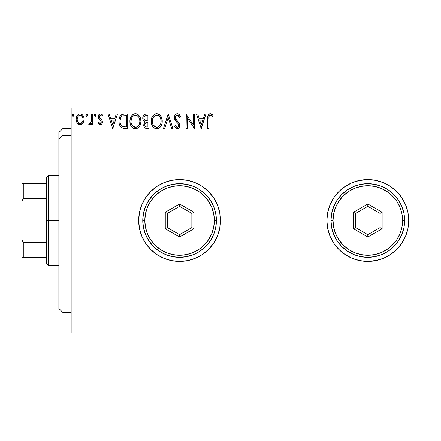 <?xml version="1.0" encoding="UTF-8"?>
<svg xmlns="http://www.w3.org/2000/svg" width="441" height="441" viewBox="0 0 441 441"><rect width="100%" height="100%" fill="white"/><g stroke="black" fill="none" stroke-linecap="round" stroke-linejoin="round"><path stroke-width="0.66" d="M326.886 220.533A40.919 40.919 0 0 0 327.669 228.46M401.834 243.223A40.919 40.919 0 0 0 407.931 228.499L408.719 220.5A40.919 40.919 0 0 1 367.805 261.419A40.919 40.919 0 0 1 326.886 220.5L327.674 228.482A40.919 40.919 0 0 0 333.771 243.217M327.674 228.482L330 236.161L333.782 243.234A40.919 40.919 0 0 0 352.127 258.294M352.161 258.31A40.919 40.919 0 0 0 367.783 261.419L375.787 260.631L383.461 258.305L390.533 254.523L396.735 249.435L401.823 243.234L405.604 236.161L407.936 228.482M367.822 261.419A40.919 40.919 0 0 0 383.444 258.31M383.477 258.299A40.919 40.919 0 0 0 401.817 243.245M407.936 228.466A40.919 40.919 0 0 0 408.719 220.528M208.527 249.424A40.919 40.919 0 0 0 220.5 220.5A40.919 40.919 0 0 1 179.581 261.419A40.919 40.919 0 0 1 138.667 220.5A40.919 40.919 0 0 0 156.836 254.512M156.864 254.529A40.919 40.919 0 0 0 163.892 258.288M163.953 258.316A40.919 40.919 0 0 0 179.564 261.419L187.563 260.631L195.242 258.305L202.314 254.523L208.516 249.435L213.604 243.234L217.385 236.161L219.712 228.482L220.5 220.5L219.712 212.518L217.385 204.839L213.604 197.766L208.516 191.565L202.314 186.477L195.242 182.695L187.563 180.369L179.581 179.581L171.599 180.369L163.925 182.695L156.847 186.477L150.651 191.565L145.563 197.766L141.781 204.839L139.45 212.518L138.667 220.5L139.45 228.482L141.781 236.161L145.563 243.234L150.651 249.435L156.847 254.523L163.925 258.305L171.599 260.631L179.581 261.419M179.603 261.419A40.919 40.919 0 0 0 195.214 258.316M195.264 258.294A40.919 40.919 0 0 0 208.505 249.446M71.15 333.021L418.95 333.021L71.15 333.021L71.15 110.024L418.95 110.024L418.95 330.976L71.15 330.976L71.15 333.021M418.95 107.979L71.15 107.979L71.15 330.976L418.95 330.976L418.95 333.021L418.95 110.024L71.15 110.024L71.15 107.979L418.95 107.979L418.95 110.024L418.95 107.979M83.117 123.028L83.939 121.258L84.132 118.386L83.206 115.768L81.921 114.428L80.146 113.932L78.371 114.428L77.092 115.768L76.337 117.471L76.122 119.809L76.695 122.185L77.743 123.734L79.259 124.649L81.034 124.649L82.55 123.728L83.117 123.033L84.187 119.318C84.214 116.347 82.869 114.55 80.146 113.932C77.423 114.555 76.078 116.352 76.111 119.318L77.181 123.039L80.146 124.764L83.117 123.028M91.53 114.114L92.632 114.114L91.53 114.114L91.281 121.584L90.703 122.918L89.981 123.458L89.303 123.293L88.779 124.406L90.267 124.594L91.53 123.039L91.53 124.583L92.632 124.583L92.632 114.114L92.632 124.583L92.632 114.114L91.53 114.114L91.359 121.225L89.793 123.48L89.303 123.293L88.779 124.406L89.617 124.764L91.53 123.039L91.53 124.583L92.632 124.583L91.53 124.583M100.267 124.764L101.865 123.849L102.345 121.6L101.75 119.991L99.506 117.896L99.324 116.314L100.587 115.217L102.103 116.319L102.731 115.349L101.783 114.34L100.465 113.932L98.707 114.947L98.139 116.953L98.635 118.794L101.193 121.578L101.198 122.554L100.658 123.342L99.749 123.364L98.784 122.377L98.139 123.276L99.043 124.268L100.267 124.764C101.689 124.467 102.389 123.552 102.362 122.019L102.009 120.404L99.506 117.896L99.242 116.898L100.587 115.217L102.103 116.319L102.731 115.349L100.465 113.932C98.905 114.263 98.128 115.272 98.139 116.953L98.503 118.574L101 121.121L101.265 122.069L100.195 123.48L98.784 122.377L98.139 123.276L100.267 124.764L101.865 123.849M124.059 114.12L121.363 114.869L119.792 116.815L118.949 119.836L119.202 123.855L120.007 125.883L121.903 127.807L123.8 128.348L127.703 128.436L127.703 114.114L124.373 114.114C120.553 114.632 118.723 116.959 118.888 121.093C118.723 124.031 119.798 126.308 122.124 127.918L127.703 128.436L127.703 114.114L127.703 128.436L125.531 128.436M146.136 114.114L148.997 114.114L145.403 114.191L144.091 114.847L143.215 116.027L142.89 119.318L143.628 120.851L145.017 121.843L143.987 123.199L143.716 125.575L144.119 126.898L145.282 128.133L148.997 128.436L148.997 114.114L148.997 128.436L148.997 114.114L146.136 114.114C143.898 114.462 142.768 115.812 142.757 118.177C142.746 119.891 143.496 121.11 145.017 121.843L143.672 124.886C143.694 127.14 144.797 128.325 146.974 128.436L148.997 128.436L146.974 128.436M164.702 128.436L163.506 128.436L168.093 114.114L163.506 128.436L164.702 128.436L168.186 117.571L171.67 128.436L172.866 128.436L168.28 114.114L172.866 128.436L168.28 114.114L163.506 128.436L164.702 128.436L168.186 117.571L171.67 128.436L172.866 128.436L171.67 128.436M193.246 114.114L193.246 124.77L186.085 114.114L186.085 128.436L187.188 128.436L187.188 117.753L194.349 128.436L194.349 114.114L193.246 114.114L194.349 114.114L193.246 114.114L193.246 124.77L186.085 114.114L186.085 128.436L187.188 128.436L187.188 117.753L194.349 128.436L194.349 114.114L194.117 128.436M208.852 118.91L208.979 116.7L209.651 115.481L210.759 115.272L212.518 116.501L213.075 115.399L211.9 114.263L210.374 113.745L208.891 114.263L208.036 115.592L207.755 128.436L208.852 128.436L208.852 118.91C208.521 117.152 209.028 115.922 210.385 115.217L212.518 116.501L213.075 115.399L210.374 113.745C208.185 114.495 207.314 116.165 207.755 118.767L207.755 128.436L208.852 128.436L208.907 117.245M333.782 243.234L338.87 249.435L345.071 254.523L352.144 258.305L359.823 260.631L367.805 261.419L377.242 260.317M408.719 220.5L407.936 212.518L405.604 204.839L401.823 197.766L396.735 191.565L390.533 186.477L383.461 182.695L375.787 180.369L367.805 179.581L359.823 180.369L352.144 182.695L345.071 186.477L338.87 191.565L333.782 197.766L330 204.839L327.674 212.518L326.886 220.5A40.919 40.919 0 0 1 367.805 179.581A40.919 40.919 0 0 1 408.719 220.5M204.718 114.114L205.914 114.114L201.328 128.436L205.914 114.114L204.718 114.114L203.246 118.706L199.222 118.706L197.75 114.114L196.554 114.114L201.146 128.436L205.914 114.114L204.718 114.114L203.246 118.706L199.222 118.706L197.75 114.114L196.554 114.114L201.146 128.436L196.554 114.114L197.75 114.114M180.578 116.876L179.685 117.604L180.578 116.876C180.099 115.129 179.029 114.087 177.359 113.745L176.069 114.109L175.105 115.057L174.338 117.626L175.044 120.167L178.076 123.673L178.699 125.024L178.39 126.743L177.618 127.3L176.632 127.151L175.38 125.498L174.52 126.38L175.584 127.995L177.045 128.789L178.396 128.485L179.233 127.681L179.812 124.891L179.173 123.1L175.799 119.048L175.562 116.782L176.246 115.68L177.442 115.217L178.864 116.082L179.685 117.604L180.578 116.876L179.426 114.787L177.955 113.817M162.216 121.214L161.489 117.449L160.1 115.299L157.961 113.927L155.419 113.932L153.292 115.333L151.913 117.504L151.219 120.636L151.506 123.855L152.531 126.231L154.317 128.094L156.131 128.761L158.049 128.601L159.78 127.57L160.937 126.148L161.913 123.767L162.216 121.214C162.271 117.135 160.43 114.649 156.693 113.745C152.961 114.677 151.131 117.19 151.202 121.281C151.131 125.415 152.988 127.918 156.781 128.805C160.485 127.829 162.299 125.299 162.216 121.214M140.922 121.214L140.194 117.449L138.805 115.299L136.666 113.927L134.125 113.932L131.991 115.333L130.619 117.504L129.924 120.636L130.205 123.855L131.231 126.231L133.017 128.094L134.196 128.629L136.126 128.755L138.198 127.807L139.637 126.148L140.613 123.767L140.922 121.214C140.971 117.135 139.13 114.649 135.398 113.745C131.666 114.677 129.836 117.19 129.902 121.281C129.83 125.415 131.694 127.918 135.481 128.805C139.191 127.829 140.999 125.299 140.922 121.214M116.22 114.114L117.422 114.114L112.83 128.436L117.422 114.114L116.22 114.114L114.748 118.706L110.724 118.706L109.252 114.114L108.056 114.114L112.648 128.436L117.422 114.114L116.22 114.114L114.748 118.706L110.724 118.706L109.252 114.114L108.056 114.114L112.648 128.436L108.056 114.114L109.252 114.114M96.121 115.123L95.895 114.335L95.102 113.938L94.517 114.335L94.297 115.333L94.804 116.204L95.41 116.292L96.121 115.123L95.201 113.932L94.286 115.123L95.201 116.319L96.105 114.919M87.676 115.123L87.45 114.335L86.651 113.938L86.067 114.335L85.852 115.333L86.552 116.292L87.45 115.917L87.676 115.123L86.756 113.932L85.841 115.123L86.756 116.319L87.676 115.123M73.906 115.123L73.68 114.335L72.881 113.938L72.296 114.335L72.081 115.333L72.782 116.292L73.68 115.917L73.906 115.123L72.986 113.932L72.07 115.123L72.986 116.319L73.906 115.123M396.735 191.565L397.975 192.86M401.823 243.234L401.062 244.336M156.836 186.488A40.919 40.919 0 0 0 138.667 220.5A40.919 40.919 0 0 1 179.581 179.581A40.919 40.919 0 0 1 220.5 220.5A40.919 40.919 0 0 0 208.527 191.576M208.505 191.554A40.919 40.919 0 0 0 195.264 182.706M195.214 182.684A40.919 40.919 0 0 0 179.603 179.581M179.564 179.581A40.919 40.919 0 0 0 163.953 182.684M163.892 182.712A40.919 40.919 0 0 0 156.864 186.471M202.314 186.477L195.242 182.695M171.599 180.369L170.099 180.694M202.314 254.523L203.626 253.608M217.385 236.161L219.712 228.482M408.719 220.472A40.919 40.919 0 0 0 407.936 212.534M407.931 212.501A40.919 40.919 0 0 0 401.834 197.777M401.817 197.755A40.919 40.919 0 0 0 383.477 182.701M383.444 182.69A40.919 40.919 0 0 0 367.822 179.581M375.787 180.369L367.805 179.581A40.919 40.919 0 0 0 352.161 182.69M352.127 182.706A40.919 40.919 0 0 0 333.793 197.755M333.771 197.783A40.919 40.919 0 0 0 327.674 212.496M327.669 212.54A40.919 40.919 0 0 0 326.886 220.467M367.805 179.581L358.72 180.606M338.87 191.565L337.96 192.502M359.823 260.631L367.805 261.419M396.735 249.435L397.975 248.14M208.852 128.436L207.755 128.436M207.761 118.083L207.783 117.405M207.788 117.317L207.843 116.617M207.86 116.463L207.915 116.099M208.08 115.476L208.295 114.991M208.571 114.594L208.874 114.28M209.591 113.866L209.888 113.789M210.781 113.784L211.9 114.263M213.075 115.399L212.518 116.501L210.936 115.338M211.107 115.421L210.109 115.25M209.133 116.17L208.918 117.13M212.182 116.209L212.518 116.501M201.239 124.979L199.696 120.172L202.777 120.172L201.239 124.979L199.696 120.172L202.777 120.172L201.239 124.979M187.188 128.436L186.085 128.436L186.339 114.114M178.588 114.076L179.426 114.787M179.68 115.118L180.082 115.785M180.099 115.823L180.336 116.303M177.866 115.283L177.442 115.217L179.685 117.604M179.68 117.593L179.515 117.207M178.533 115.707L178.258 115.481M175.446 117.427L175.441 117.642C175.463 116.264 176.13 115.454 177.442 115.217L177.006 115.272M176.67 115.399L176.251 115.674M175.948 116L175.75 116.319M175.65 118.717L175.463 118.006M177.1 120.784L175.981 119.368M176.35 119.897L176.632 120.25M174.52 126.38L175.38 125.498L174.52 126.38L177.288 128.805C179.013 128.43 179.862 127.317 179.845 125.459L179.278 123.282L178.01 121.727M178.015 121.733L178.385 122.129M179.845 125.459L179.834 125.757M179.812 126.054L179.702 126.606M179.696 126.639L179.233 127.681M176.791 128.744L176.157 128.474M176.951 127.289L175.551 125.806M175.727 126.109L176.643 127.151M178.666 126.143L178.743 125.52L177.618 127.3M178.572 124.538L178.699 125.024M177.359 113.745C175.364 114.18 174.355 115.476 174.338 117.626L176.72 122.245L177.988 123.557M176.246 121.749L175.408 120.724M174.746 119.566L174.526 118.949M174.382 116.942L174.57 116.115M174.768 115.636L175.54 114.528M176.08 114.103L176.681 113.839M176.725 113.828L177.006 113.767M162.2 121.854L162.145 122.482M161.908 123.783L161.764 124.29M161.577 124.82L160.937 126.143M160.579 126.677L160.177 127.173M156.136 128.761L154.763 128.348M154.306 128.088L153.705 127.625M153.325 127.256L152.525 126.225M151.913 125.068L151.732 124.605M151.467 123.706L151.274 122.592M151.274 119.996L151.373 119.313M151.506 118.723L151.632 118.276M151.687 118.094L151.908 117.521M152.52 116.347L152.873 115.845M154.267 114.478L154.725 114.213M155.43 113.927L156.053 113.789M156.693 113.745L156.373 113.761M157.013 113.761L157.955 113.927M159.262 114.561L160.1 115.299M160.513 115.79L160.888 116.319M161.042 116.573L161.489 117.449M161.615 117.753L161.913 118.668M157.42 128.755L158.049 128.601M159.201 128.028L159.78 127.57M160.954 119.511L161.119 121.22C161.185 124.5 159.725 126.539 156.731 127.333L154.785 126.716L153.352 125.238L156.731 127.333C153.727 126.578 152.25 124.56 152.305 121.286C152.233 117.979 153.711 115.955 156.731 115.217L158.291 115.586L156.731 115.217C159.708 115.961 161.169 117.962 161.119 121.22L161.064 120.211M158.881 115.961L160.133 117.405M160.557 124.263L160.877 123.276L160.089 125.189L158.672 126.699M152.305 121.286L152.547 119.219L152.305 121.286M152.36 122.317L152.316 121.799M155.221 115.559L155.706 115.371M154.19 116.27L153.121 117.692M152.873 118.227L154.411 116.077M156.731 127.333L157.25 127.295L156.731 127.333M157.448 127.251L158.038 127.052M159.598 125.861L160.298 124.82M146.627 128.43L146.285 128.397M145.684 128.281L145.282 128.133M144.973 127.945L144.692 127.714M144.488 127.488L144.113 126.892M143.975 126.567L143.865 126.258M143.854 126.214L143.722 125.591M143.672 124.886L143.689 125.233M144.416 122.438L144.659 122.151M144.505 121.584L144.042 121.258M143.623 120.84L143.308 120.382M143.088 119.93L142.757 118.177M142.807 117.427L143.22 116.022M143.275 115.906L143.601 115.393M144.394 114.616L144.709 114.428M144.097 119.384L144.042 117.113L143.86 118.177C143.959 116.424 144.885 115.559 146.638 115.581L147.9 115.581L147.9 120.906L145.591 120.74L147.344 120.906L145.591 120.74L143.86 118.177L143.92 118.822M146.55 126.958L146.754 126.969C145.442 126.909 144.78 126.203 144.775 124.864L144.874 125.679L144.775 124.864C144.835 123.193 145.684 122.366 147.333 122.377L146.318 122.471L147.9 122.377L147.9 126.969L146.346 126.942L145.254 126.407L145.822 126.81M145.839 122.648L146.318 122.471M145.039 123.568L144.775 124.864L145.436 122.967M144.306 119.776L144.102 119.39M145.199 120.58L144.852 120.365M145.133 115.812L145.806 115.636M144.042 117.113L144.262 116.644M145.254 126.407L144.874 125.679M147.333 122.377L147.9 122.377L147.9 126.969L146.754 126.969M140.899 121.876L140.85 122.488M140.613 123.783L140.464 124.296M140.282 124.825L139.643 126.137M139.279 126.683L138.871 127.179M137.228 128.414L136.76 128.601M134.191 128.623L133.48 128.353M133.022 128.094L132.405 127.625M132.013 127.245L131.236 126.236M130.205 123.855L130.437 124.605M130.172 123.723L129.924 121.931M129.902 121.281L130.078 119.313M130.205 118.723L130.619 117.499M130.393 118.094L130.613 117.515M131.22 116.347L131.572 115.845M131.991 115.338L133.425 114.213M134.13 113.927L134.753 113.789M135.398 113.745L135.073 113.761M136.032 113.789L136.655 113.927M137.967 114.561L138.794 115.288M139.202 115.768L139.577 116.297M139.742 116.573L140.188 117.444M140.315 117.753L140.613 118.662M136.126 128.755L136.749 128.601M136.037 113.789L135.718 113.761M131.578 118.227L132.675 116.479L133.921 115.559L133.11 116.077M135.172 115.222L135.431 115.217C138.408 115.961 139.869 117.962 139.819 121.22L139.764 120.211L139.819 121.22C139.885 124.5 138.424 126.539 135.431 127.333C132.427 126.578 130.955 124.56 131.005 121.286L131.021 121.799L131.005 121.286C130.933 117.979 132.41 115.955 135.431 115.217L135.944 115.25L135.431 115.217M131.065 122.317L131.021 121.799M132.057 125.238L135.431 127.333L135.949 127.295L134.411 127.173L132.84 126.198L131.253 123.337M132.89 116.27L131.82 117.692M131.247 119.219L131.005 121.286L131.572 118.232M139.654 119.511L139.764 120.189M138.16 116.501L138.838 117.405M137.581 115.961L138.143 116.485M136.991 115.586L137.371 115.807M136.153 127.251L136.738 127.052M136.93 126.964L135.949 127.295M139.257 124.263L139.577 123.276L138.788 125.189L137.377 126.694M138.794 125.183L138.998 124.82M139.758 122.262L139.577 123.276M123.805 128.348L123.293 128.27M122.934 128.199L122.532 128.083M121.903 127.807L122.322 128.006M120.007 125.883L121.027 127.179M119.561 124.968L119.412 124.566M119.197 123.827L119.042 123.1M118.965 122.521L118.927 122.102M119.792 116.815L120.454 115.746M120.889 115.266L121.341 114.886M122.493 114.346L122.901 114.247M123.127 114.208L123.745 114.136M119.324 117.984L119.158 118.59M119.362 124.428L119.572 124.99M120.354 118.546L121.01 117.19L120.184 119.18M122.642 115.878L126.6 115.581L126.6 126.969L122.708 126.567C120.751 125.332 119.847 123.508 119.991 121.099L120.018 121.903L119.991 121.099C119.853 118.861 120.68 117.141 122.466 115.95L123.182 115.74M123.48 126.788L123.089 126.694M125.073 126.953L124.274 126.898M120.117 122.708L120.018 121.903M120.542 124.219L120.294 123.497M120.928 124.979L120.558 124.257M122.344 126.391L121.148 125.316M120.652 117.808L119.991 121.099L120.139 119.379M112.742 124.979L111.198 120.172L114.28 120.172L112.742 124.979L111.198 120.172L114.28 120.172L112.742 124.979M98.85 124.097L98.558 123.805M98.139 123.276L98.784 122.377L99.175 122.896M100.079 123.469L100.438 123.447M100.995 122.989L101.193 122.565M101.204 122.532L101.215 121.655M101.265 122.069L100.653 120.68M100.201 120.277L98.971 119.23M98.315 118.127L98.189 117.576M98.189 116.297L98.271 115.906M98.597 115.123L98.988 114.588M99.936 113.999L100.465 113.932M100.813 113.954L101.766 114.329M101.788 114.34L102.306 114.781M102.731 115.349L101.965 116.115M100.829 115.239L100.294 115.255M99.589 115.779L99.258 117.163M99.242 116.898L99.506 117.896L101.066 119.285M102.251 122.967L102.091 123.43M100.675 118.976L100.041 118.486M94.809 116.209L94.517 115.917M94.512 115.911L94.341 115.559M94.991 113.96L94.512 114.346M95.851 114.274L96.066 114.704M91.53 123.039L91.375 123.348M90.802 124.18L90.267 124.594M89.617 124.764L88.779 124.406L89.303 123.293L89.975 123.458M89.303 123.293L89.793 123.48L89.303 123.293M90.703 122.918L90.901 122.609M91.281 121.584L91.419 120.784M91.463 120.332L91.519 118.954M91.524 118.53L91.53 117.631M87.627 115.536L87.351 116.038M87.158 116.204L86.86 116.308M86.359 116.204L86.072 115.917M86.067 115.911L85.896 115.564M85.967 114.517L86.546 113.96M87.406 114.274L87.621 114.71M81.844 124.296L81.469 124.494M79.33 124.665L79.7 124.737M79.253 124.643L78.526 124.345M78.371 124.252L78.079 124.031M76.717 122.234L76.381 121.336M76.37 121.297L76.172 120.321M76.502 116.959L76.712 116.452M76.74 116.396L77.087 115.779M77.644 115.04L78.118 114.61M79.226 114.048L79.672 113.96M80.609 113.96L81.072 114.054M81.602 114.252L82.759 115.162M82.941 115.388L83.184 115.729M83.206 115.768L83.619 116.529M83.812 117.014L83.955 117.477M84.06 117.934L84.132 118.392M84.132 120.283L83.933 121.269M83.603 122.174L83.404 122.565M76.359 121.264L76.695 122.185M77.373 117.929L77.208 119.313C77.158 117.097 78.14 115.729 80.146 115.217C82.158 115.729 83.14 117.097 83.084 119.313C83.134 121.534 82.153 122.923 80.146 123.48L79.799 123.452L80.146 123.48C78.145 122.918 77.164 121.529 77.208 119.313L78.085 116.347L80.146 115.217L78.559 115.834M83.084 119.313L83.073 119.66M79.457 123.364L77.859 121.92M77.373 120.702L77.247 120.024M78.085 116.347L77.908 116.628M82.395 116.628L82.092 116.198M80.835 115.322L81.111 115.426M80.146 123.48L80.51 123.447L80.146 123.48M81.017 123.298L80.499 123.452M81.905 122.653L81.464 123.045M82.395 121.992L82.164 122.333M73.382 116.209L73.09 116.308M72.986 116.319L72.638 116.231M72.589 116.209L72.302 115.917M72.296 115.911L72.126 115.559M72.302 114.329L72.776 113.96M73.636 114.274L73.851 114.699M152.547 119.219L152.873 118.232M158.291 115.586L158.666 115.807M160.066 117.3L161.059 120.189M161.059 122.256L160.877 123.276M158.231 126.964L157.25 127.295M153.352 125.238L152.547 123.337M146.897 120.9L146.456 120.884M146.236 120.862L145.8 120.795M144.609 116.187L145.039 115.862M146.638 115.581L147.9 115.581L147.9 120.906L147.344 120.906M132.041 117.306L132.383 116.821M133.921 115.559L134.406 115.371M135.69 115.228L136.445 115.366M139.251 118.205L139.577 119.18M125.415 115.581L126.6 115.581L126.6 126.969L125.878 126.969M121.01 117.19L121.655 116.468M81.464 115.625L82.919 117.929M82.925 120.702L82.759 121.242M62.969 135.409L62.969 128.436L62.969 135.409L71.15 135.409L62.969 135.409L62.969 312.564L62.969 135.409L58.873 139.196L62.969 135.409M58.873 132.526L58.873 139.196L58.873 132.526L62.969 128.436L71.15 128.436M58.873 308.474L58.873 139.196L58.873 308.474L62.969 312.564L71.15 312.564M46.603 183.677L46.603 220.5L48.648 220.5L48.648 175.49L48.648 220.5L58.873 220.5L48.648 220.5L48.648 265.51L48.648 220.5L46.603 220.5L46.603 177.536L46.603 183.677L22.05 183.677L22.05 200.859L23.279 198.373L46.603 198.373L23.279 198.373L23.279 183.677L23.279 198.373L22.05 200.859L22.05 183.677L46.603 183.677M46.603 242.627L46.603 220.5L46.603 263.464L46.603 242.627L23.279 242.627L22.05 240.141L22.05 200.859L22.05 257.324L46.603 257.324L23.279 257.324L23.279 242.627L23.279 257.324L22.05 257.324L22.05 240.141L23.279 242.627L46.603 242.627M142.757 220.5L144.802 220.5A34.778 34.778 0 0 1 179.581 185.722A34.778 34.778 0 0 1 214.365 220.5L216.41 220.5A36.824 36.824 0 0 0 179.581 183.677A36.824 36.824 0 0 0 142.757 220.5A36.824 36.824 0 0 1 179.581 183.677A36.824 36.824 0 0 1 216.41 220.5A36.824 36.824 0 0 1 179.581 257.324A36.824 36.824 0 0 1 142.757 220.5L143.463 227.683L145.558 234.59L148.964 240.957L153.545 246.541L159.124 251.122L165.491 254.523L172.398 256.618L179.581 257.324L186.769 256.618L193.676 254.523L200.043 251.122L205.622 246.541L210.203 240.957L213.604 234.59L215.699 227.683L216.41 220.5L215.699 213.317L213.604 206.41L210.203 200.043L205.622 194.459L200.043 189.878L193.676 186.477L186.769 184.382L179.581 183.677L172.398 184.382L165.491 186.477L159.124 189.878L153.545 194.459L148.964 200.043L145.558 206.41L143.463 213.317L142.757 220.5A36.824 36.824 0 0 0 179.581 257.324A36.824 36.824 0 0 0 216.41 220.5L214.365 220.5L213.692 213.714L211.713 207.193L208.499 201.179L204.177 195.909L198.908 191.581L192.893 188.368L186.367 186.389L179.581 185.722L172.795 186.389L166.274 188.368L160.259 191.581L154.989 195.909L150.662 201.179L147.448 207.193L145.469 213.714L144.802 220.5L145.469 227.286L147.448 233.807L150.662 239.821L154.989 245.091L160.259 249.419L166.274 252.632L172.795 254.611L179.581 255.278L186.367 254.611L192.893 252.632L198.908 249.419L204.177 245.091L208.499 239.821L211.713 233.807L213.692 227.286L214.365 220.5A34.778 34.778 0 0 1 179.581 255.278A34.778 34.778 0 0 1 144.802 220.5L142.757 220.5M165.259 228.769L165.259 212.231L179.581 203.963L193.902 212.231L193.902 228.769L179.581 237.037L165.259 228.769L179.581 237.037L193.902 228.769L191.857 227.589L179.581 234.673L167.31 227.589L167.31 213.411L179.581 206.327L191.857 213.411L191.857 227.589L179.581 234.673L179.581 237.037L179.581 234.673L167.31 227.589L165.259 228.769L167.31 227.589L167.31 213.411L165.259 212.231L165.259 228.769M191.857 227.589L193.902 228.769L193.902 212.231L191.857 213.411L191.857 227.589M191.857 213.411L193.902 212.231L179.581 203.963L179.581 206.327L191.857 213.411M179.581 206.327L179.581 203.963L165.259 212.231L167.31 213.411L179.581 206.327M330.976 220.5L333.021 220.5A34.778 34.778 0 0 1 367.805 185.722A34.778 34.778 0 0 1 402.583 220.5L404.629 220.5A36.824 36.824 0 0 0 367.805 183.677A36.824 36.824 0 0 0 330.976 220.5A36.824 36.824 0 0 1 367.805 183.677A36.824 36.824 0 0 1 404.629 220.5A36.824 36.824 0 0 1 367.805 257.324A36.824 36.824 0 0 1 330.976 220.5L331.687 227.683L333.782 234.59L337.183 240.957L341.764 246.541L347.343 251.122L353.71 254.523L360.617 256.618L367.805 257.324L374.988 256.618L381.895 254.523L388.262 251.122L393.841 246.541L398.421 240.957L401.828 234.59L403.923 227.683L404.629 220.5L403.923 213.317L401.828 206.41L398.421 200.043L393.841 194.459L388.262 189.878L381.895 186.477L374.988 184.382L367.805 183.677L360.617 184.382L353.71 186.477L347.343 189.878L341.764 194.459L337.183 200.043L333.782 206.41L331.687 213.317L330.976 220.5A36.824 36.824 0 0 0 367.805 257.324A36.824 36.824 0 0 0 404.629 220.5L402.583 220.5L401.916 213.714L399.937 207.193L396.724 201.179L392.396 195.909L387.126 191.581L381.112 188.368L374.591 186.389L367.805 185.722L361.019 186.389L354.492 188.368L348.478 191.581L343.208 195.909L338.886 201.179L335.673 207.193L333.694 213.714L333.021 220.5L333.694 227.286L335.673 233.807L338.886 239.821L343.208 245.091L348.478 249.419L354.492 252.632L361.019 254.611L367.805 255.278L374.591 254.611L381.112 252.632L387.126 249.419L392.396 245.091L396.724 239.821L399.937 233.807L401.916 227.286L402.583 220.5A34.778 34.778 0 0 1 367.805 255.278A34.778 34.778 0 0 1 333.021 220.5L330.976 220.5M353.484 228.769L353.484 212.231L367.805 203.963L382.127 212.231L382.127 228.769L367.805 237.037L353.484 228.769L367.805 237.037L382.127 228.769L380.076 227.589L367.805 234.673L355.529 227.589L355.529 213.411L367.805 206.327L380.076 213.411L380.076 227.589L367.805 234.673L367.805 237.037L367.805 234.673L355.529 227.589L353.484 228.769L355.529 227.589L355.529 213.411L353.484 212.231L353.484 228.769M380.076 227.589L382.127 228.769L382.127 212.231L380.076 213.411L380.076 227.589M380.076 213.411L382.127 212.231L367.805 203.963L367.805 206.327L380.076 213.411M367.805 206.327L367.805 203.963L353.484 212.231L355.529 213.411L367.805 206.327M46.603 177.536L48.648 175.49L58.873 175.49M58.873 265.51L48.648 265.51L46.603 263.464"/></g></svg>
